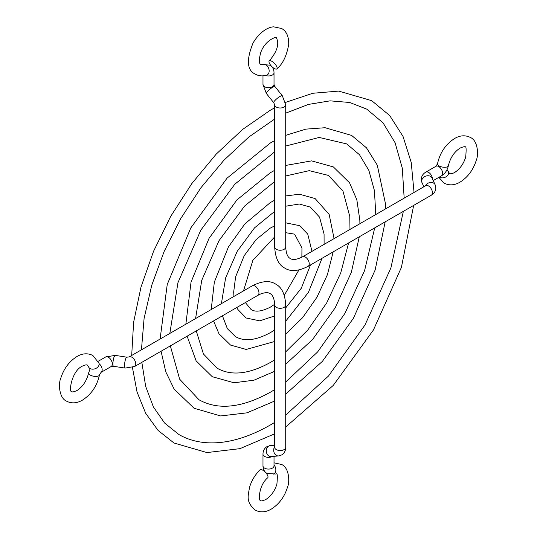 <?xml version="1.0" encoding="UTF-8"?>
<svg xmlns="http://www.w3.org/2000/svg" width="537" height="537" viewBox="0 0 537 537"><rect width="100%" height="100%" fill="white"/><g stroke="black" fill="none" stroke-linecap="round" stroke-linejoin="round"><path stroke-width="0.81" d="M274.259 68.474A5.518 2.047 46.4 0 1 270.064 64.42A5.518 2.047 46.4 0 1 269.252 60.889A5.518 2.047 46.4 0 1 271.85 61.299A5.518 2.047 46.4 0 1 276.045 65.353A5.518 2.047 46.4 0 1 276.857 68.877A5.518 2.047 46.4 0 1 274.259 68.474M439.333 177.069A5.518 4.014 -18.6 0 0 439.568 177.217A5.518 4.014 -18.6 0 0 445.972 176.834A5.518 4.014 -18.6 0 0 448.502 171.921A5.518 4.014 -18.6 0 0 446.985 170.148A5.518 4.014 -18.6 0 0 446.844 170.068M274.018 456.329L274.018 465.888A5.518 3.182 -0 0 1 270.608 468.821A5.518 3.182 -0 0 1 264.6 468.136A5.518 3.182 -0 0 1 262.982 465.881C263.002 469.224 264.345 471.748 267.01 473.466L276.159 474.057C277.401 472.701 277.642 476.077 276.891 484.193C274.709 491.019 270.997 496.141 265.741 499.564C262.465 500.92 260.834 501.269 260.841 500.598C258.344 502.256 258.29 485.488 267.748 477.769A5.518 2.047 -133.6 0 0 266.936 474.238A5.518 2.047 -133.6 0 0 262.741 470.184A5.518 2.047 -133.6 0 0 260.143 469.774C255.082 474.715 251.531 480.622 249.49 487.482C248.282 495.846 245.402 501.712 255.323 510.15C260.351 512.714 265.661 512.365 271.259 509.116C278.992 504.256 284.388 497.014 287.449 487.388C289.92 481.957 289.228 467.774 281.677 464.498L274.018 462.827M99.486 374.886C97.049 385.949 91.377 394.359 82.47 400.119C76.872 403.368 71.562 403.71 66.534 401.152C58.949 397.944 58.318 383.452 60.755 378.276C63.816 368.644 69.213 361.401 76.952 356.534C82.409 353.292 87.719 352.95 92.888 355.501L98.956 363.22A5.518 4.014 161.4 0 1 96.425 368.134A5.518 4.014 161.4 0 1 90.015 368.51A5.518 4.014 161.4 0 1 88.498 366.731L87.37 365.053C86.383 364.636 84.745 364.979 82.47 366.086C71.361 370.892 68.28 393.762 72.045 391.594C72.039 392.265 73.676 391.923 76.952 390.56C82.819 386.714 86.712 380.834 88.632 372.926A5.518 2.376 -169.7 0 0 90.263 375.074A5.518 2.376 -169.7 0 0 95.982 376.444A5.518 2.376 -169.7 0 0 99.486 374.886L101.037 372.383A5.518 3.182 -120 0 0 102.178 369.852A5.518 3.182 -120 0 0 99.063 363.643M269.252 60.889C275.588 53.505 278.381 46.961 277.622 41.242C276.944 38.785 276.461 37.724 276.159 38.06C277.763 35.925 265.291 39.557 260.787 52.425C257.384 64.957 261.009 63.997 260.841 64.601L263.526 64.561A5.518 3.826 72.9 0 1 266.037 64.937A5.518 3.826 72.9 0 1 269.131 70.428A5.518 3.826 72.9 0 1 266.775 75.106C262.66 76.382 258.841 76.066 255.323 74.153C246.953 70.287 246.208 59.882 253.081 42.94C259.901 31.421 268.601 26.951 273.756 26.85L281.677 28.508C286.57 31.327 288.906 36.664 288.698 44.511C286.637 55.996 282.69 64.118 276.857 68.877M263.526 64.561L269.99 65.192C272.655 66.903 273.998 69.434 274.018 72.777L274.018 84.477A5.518 3.182 180 0 1 272.4 86.732A5.518 3.182 180 0 1 264.6 86.732A5.518 3.182 180 0 1 262.982 84.477L266.365 93.519L273.736 102.688L274.682 104.816L274.682 247.06A5.518 3.182 180 0 0 276.3 249.309A5.518 3.182 180 0 0 284.1 249.309A5.518 3.182 180 0 0 285.718 247.06C286.335 257.27 289.705 258.029 290.322 258.552C291.088 258.827 293.43 261.365 302.579 256.793A5.518 3.182 60 0 1 305.338 257.069A5.518 3.182 60 0 1 308.943 261.928A5.518 3.182 60 0 1 308.097 266.345L431.285 195.226A5.518 3.182 60 0 0 432.426 192.702A5.518 3.182 60 0 0 428.526 185.95A5.518 3.182 60 0 0 425.767 185.674L302.579 256.793M274.018 84.477L274.964 86.611A5.518 1.168 141.2 0 0 272.615 87.289A5.518 1.168 141.2 0 0 268.07 90.82A5.518 1.168 141.2 0 0 266.365 93.519M274.964 86.611L282.334 95.774A5.518 1.168 141.2 0 0 279.985 96.459A5.518 1.168 141.2 0 0 275.441 99.983A5.518 1.168 141.2 0 0 273.736 102.688M282.334 95.774L285.718 104.816A5.518 3.182 180 0 1 284.1 107.064A5.518 3.182 180 0 1 278.092 107.756A5.518 3.182 180 0 1 274.682 104.816M425.23 185.983A5.518 4.35 -24.9 0 1 430.271 182.506A5.518 4.35 -24.9 0 1 435.111 184.708L432.003 178.002A5.518 4.35 -24.9 0 0 426.069 176.035A5.518 4.35 -24.9 0 0 421.666 181.15A5.518 4.35 -24.9 0 0 421.995 182.647L421.27 179.405C421.424 176.243 422.941 173.813 425.828 172.129A5.518 3.182 60 0 1 430.03 173.558A5.518 3.182 60 0 1 432.48 179.043M425.828 172.129L435.963 166.275A5.518 3.182 60 0 1 438.722 166.551A5.518 3.182 60 0 1 442.622 173.303A5.518 3.182 60 0 1 441.481 175.827C445.146 173.491 447.442 170.128 448.368 165.732C450.288 157.818 454.181 151.944 460.048 148.091C463.324 146.735 464.961 146.386 464.955 147.057C466.203 145.749 466.445 149.138 465.673 157.227C463.505 164.02 459.793 169.135 454.53 172.572C452.255 173.673 450.617 174.022 449.63 173.599L448.502 171.921M435.963 166.275L437.514 163.765A5.518 2.376 10.3 0 0 439.138 165.92A5.518 2.376 10.3 0 0 444.858 167.282A5.518 2.376 10.3 0 0 448.368 165.732M274.018 72.777A5.518 3.182 180 0 1 271.138 75.569A5.518 3.182 180 0 1 265.506 75.449M262.982 465.881L262.982 454.174C263.002 450.832 264.345 448.308 267.01 446.596L270.178 445.596A5.518 4.35 84.9 0 0 268.715 446.066A5.518 4.35 84.9 0 0 266.486 452.436A5.518 4.35 84.9 0 0 271.158 456.591L278.528 455.926L281.69 454.933C284.355 453.221 285.697 450.691 285.718 447.355L285.718 305.11C285.087 294.155 281.717 287.141 275.595 284.06C269.889 280.301 262.123 280.885 252.309 285.818L129.122 356.937L126.806 357.179L115.18 355.387L105.661 356.971L98.17 361.3M274.682 446.73A5.518 4.35 84.9 0 0 274.199 452.839A5.518 4.35 84.9 0 0 278.528 455.926M285.718 305.11A5.518 3.182 -0 0 1 284.1 307.365A5.518 3.182 -0 0 1 276.3 307.365A5.518 3.182 -0 0 1 274.682 305.11L274.682 447.355A5.518 3.182 -0 0 0 278.092 450.295A5.518 3.182 -0 0 0 284.1 449.603A5.518 3.182 -0 0 0 285.718 447.355M274.682 305.11L274.508 302.062C273.702 297.417 272.232 294.605 270.084 293.611C268.151 292.249 264.969 292.376 260.552 294.007L257.82 295.377A5.518 3.182 -120 0 0 258.666 290.953A5.518 3.182 -120 0 0 255.062 286.093A5.518 3.182 -120 0 0 252.309 285.818M257.82 295.377L134.639 366.496A5.518 3.182 -120 0 0 135.78 363.972A5.518 3.182 -120 0 0 131.88 357.212A5.518 3.182 -120 0 0 129.122 356.937M134.639 366.496L125.114 368.087A5.518 1.168 -81.2 0 1 124.53 365.71A5.518 1.168 -81.2 0 1 125.316 360.005A5.518 1.168 -81.2 0 1 126.806 357.179M125.114 368.087L113.495 366.288A5.518 1.168 -81.2 0 1 112.911 363.911A5.518 1.168 -81.2 0 1 113.69 358.213A5.518 1.168 -81.2 0 1 115.18 355.387M113.495 366.288L111.172 366.529A5.518 3.182 -120 0 0 112.32 364.005A5.518 3.182 -120 0 0 109.91 358.454A5.518 3.182 -120 0 0 105.661 356.971M273.474 474.09A5.518 3.826 -107.1 0 0 275.837 470.338A5.518 3.826 -107.1 0 0 274.018 464.988M262.982 454.174A5.518 3.182 -0 0 0 264.6 456.43A5.518 3.182 -0 0 0 272.299 456.484M274.682 247.06C275.32 258.029 278.696 265.043 284.805 268.111C290.517 271.87 298.277 271.279 308.097 266.345M431.285 195.226C434.164 193.542 435.682 191.112 435.836 187.95L435.111 184.708M437.514 163.765C439.951 152.703 445.623 144.299 454.53 138.539C460.095 135.29 465.404 134.948 470.466 137.506C478.051 140.714 478.682 155.206 476.245 160.382C473.184 170.007 467.787 177.257 460.048 182.124C454.591 185.366 449.274 185.708 444.112 183.157L438.83 177.358M433.211 180.607L441.481 175.827M423.901 186.748L421.995 182.647M285.718 104.816L285.718 247.06M262.982 75.831L262.982 84.477M285.718 364.2L312.521 339.572L335.189 307.829L351.346 272.333L359.273 236.804M359.911 223.694L359.83 220.21L356.843 199.798L349.54 182.781L333.39 166.94L311.588 160.878L285.718 165.43M285.718 175.975L309.278 170.652L328.49 175.438L342.955 190.991L349.788 216.498L349.983 229.427M274.682 181.54L244.63 206.027L218.975 240.73L201.751 280.301L195.569 318.575M196.26 330.913L203.436 353.984L217.183 368.228C231.192 376.168 248.926 374.255 270.38 362.468L274.682 359.85M187.131 336.189L196.126 360.871L212.276 376.719L234.078 382.78L253.967 380.189L274.682 371.309M185.862 324.18L191.038 282.113L209 238.435L236.891 199.945L270.38 172.699L274.682 170.336M285.718 351.876L307.795 330.02L326.691 302.928L340.706 273.011L348.6 242.966M285.718 307.876L301.291 288.262L310.493 264.963M311.97 251.37L307.755 234.105L299.498 225.647L285.718 222.835M285.718 232.702L294.591 234.145L301.948 247.987L301.868 257.189M274.682 236.891L252.873 260.304L243.503 290.9M245.389 302.553L251.074 309.52C252.665 310.433 257.565 313.709 270.38 307.117L274.675 304.298M236.844 307.486L237.918 309.56L246.174 318.011L259.727 320.844L274.682 315.951M233.937 296.424L233.696 291.967L235.595 276.891L244.181 255.74L256.089 239.583L270.38 228.05L274.682 225.842M284.281 295.33L298.908 269.99M285.718 334.054L302.606 317.669L316.917 297.283L327.416 274.696L333.162 251.88M334.074 238.609L329.168 214.451L315.125 198.576L299.465 194.213L285.718 195.951M285.718 206.208L299.297 204.02L310.225 207.074L319.549 217.123L324.066 234.018L324.1 244.369M274.682 211.37L254.518 227.876L237.24 251.282L225.614 277.938L221.398 303.667M222.446 315.796L227.346 328.651L235.448 336.592C244.348 341.774 255.988 340.458 270.38 332.645L274.682 329.953M213.565 320.925L218.935 333.699L230.541 345.083L246.208 349.446L274.682 341.478M211.739 309.238L211.605 306.03L214.344 282.1L228.433 246.919L244.906 223.862L270.38 202.523L274.682 200.22M285.718 321.18L308.426 292.383L322.012 258.317M90.156 368.59L88.632 372.926M111.172 366.529L101.037 372.383M270.178 445.596L274.682 445.193M285.718 426.996L333.269 385.405L373.463 329.933L401.408 267.386L413.651 205.409M414.04 192.441L411.228 162.456L403.059 136.499L389.728 115.576L371.664 100.647L338.713 91.095L312.769 93.27L285.476 102.419M285.718 113.139L308.533 104.4L330.08 100.849L349.654 102.48L366.764 109.139L383.069 122.879L395.118 142.788L402.3 168.235L404.166 198.146M274.682 119.033L248.846 137.016L223.916 160.241L200.898 187.802L180.701 218.633L164.1 251.544L151.736 285.254L144.091 318.454L141.432 349.829M141.842 362.334L145.688 386.459L153.381 406.898L164.584 423.035L178.902 434.52C186.95 439.172 195.998 441.891 206.033 442.676C225.674 444.119 247.127 438.219 270.38 424.975L274.682 422.411M132.438 367.483L137.042 392.023L145.634 413.215L158.066 430.419L174.001 443.018L206.96 452.563L239.952 448.657L274.682 433.815M131.693 355.454L133.612 322.254L140.996 287.094L153.522 251.336L170.699 216.364L191.857 183.54L216.163 154.166L242.677 129.39L270.38 110.192L274.682 107.783M285.718 415.094L328.53 375.987L364.972 325.026L390.882 267.99L403.347 211.356M285.718 394.104L322.395 361.374L353.386 318.34L375.162 269.977L385.163 221.855M385.653 208.833L385.553 204.1L377.283 165.174L366.456 147.796L351.594 135.411L325.046 127.719L305.848 129.128L285.718 135.337M285.718 146.044L319.179 137.445L346.694 143.903L359.454 154.703L368.879 170.464L374.45 190.702L375.759 214.545M274.682 151.81L234.776 184.251L200.771 230.225L177.962 282.657L169.82 333.443M170.343 345.882L179.627 379.162L198.979 399.756C218.069 410.456 241.872 407.939 270.38 392.198L274.682 389.607M161.066 351.232L165.758 371.772L174.136 389.103L194.072 408.248L220.62 415.947L247 412.832L274.682 401.032M160.093 339.055L167.235 284.482L190.789 227.936L227.037 178.17L270.38 142.97L274.682 140.58M285.718 382.035L317.656 351.903L344.895 313.433L364.589 270.614L374.719 227.883"/></g></svg>
